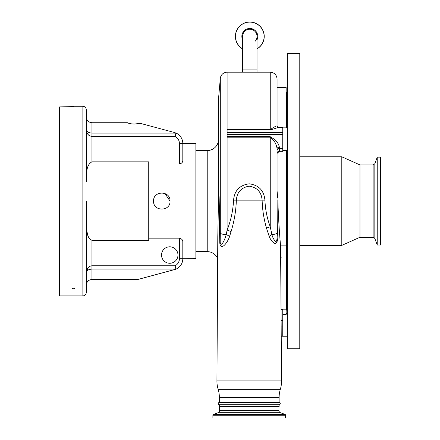 <?xml version="1.0" encoding="UTF-8"?>
<svg xmlns="http://www.w3.org/2000/svg" width="440" height="440" viewBox="0 0 440 440"><rect width="100%" height="100%" fill="white"/><g stroke="black" fill="none" stroke-linecap="round" stroke-linejoin="round"><path stroke-width="0.66" d="M278.938 406.643L278.938 410.591A2.272 2.272 0 0 0 280.434 412.726L284.988 414.381A0.907 0.907 0 0 1 285.582 415.234L285.582 418L212.9 418L212.9 415.234A0.907 0.907 0 0 1 213.499 414.381L218.053 412.726A2.272 2.272 0 0 0 219.544 410.591L219.544 406.643M229.581 236.407C227.656 242.809 220.319 251.939 219.769 242.517L219.01 200.904L218.581 194.827L217.8 236.549L216.937 380.919A28.391 28.391 0 0 0 218.157 389.323A28.391 28.391 0 0 1 219.373 397.557L219.373 402.441A1.133 1.133 0 0 0 218.24 403.579A1.133 1.133 0 0 0 219.373 404.712L219.373 406.643L279.109 406.643L279.109 404.712A1.133 1.133 0 0 0 280.247 403.579A1.133 1.133 0 0 0 279.109 402.441L279.109 397.557A28.391 28.391 0 0 1 280.329 389.323A28.391 28.391 0 0 0 281.551 380.919L280.572 245.867C279.268 231.451 278.366 216.464 277.865 200.904L277.712 234.795C278.146 239.8 277.266 242.698 275.077 243.496C272.663 242.561 270.699 240.174 269.176 236.335L266.508 228.195C263.906 219.236 262.46 210.139 262.158 200.904C261.723 192.385 257.4 187.468 249.194 186.159C241.005 187.556 236.715 192.472 236.324 200.904C235.912 211.343 234.152 221.595 231.044 231.666L229.581 236.407A6.815 1.964 22.6 0 0 226.204 234.608L227.095 230.087C230.813 220.77 232.953 211.03 233.508 200.877C234.19 190.861 239.421 185.174 249.189 183.81C259.006 185.114 264.27 190.801 264.979 200.877C265.353 209.721 267.113 218.361 270.254 226.793L271.876 234.575C272.718 237.534 273.862 239.74 275.308 241.186C277.25 242.693 277.068 237.221 277.068 234.751L277.068 201.091L277.068 234.751L277.712 234.795M218.532 200.904L219.197 200.865C219.153 196.669 218.944 194.656 218.581 194.827L218.581 98.159L220.308 78.413L220.308 233.007A6.815 1.771 0 0 0 226.204 234.608C225.115 238.992 221.023 248.435 220.176 242.27L220.308 233.007M219.197 200.865L220.176 242.27A6.815 0.836 177.7 0 1 219.769 242.517M280.808 256.927L286.154 256.982L286.154 314.655L282.744 314.655M286.154 314.589L282.744 314.589M286.154 309.82L282.744 309.82M281.122 309.309L282.744 309.309L282.744 336.232L281.281 336.232M281.248 256.982L280.819 258.946M247.258 72.193L270.254 72.193C274.389 72.6 276.661 74.871 277.068 79.008L277.068 126.011C277.629 127.199 278.058 127.672 278.35 127.424L270.254 130.048L227.101 130.048L227.101 129.613L270.254 129.613C274.302 126.863 276.573 125.659 277.068 126.011M231.044 231.666A6.815 1.458 18.5 0 0 227.095 230.087L227.095 72.193C224.147 72.331 222.046 73.733 220.798 76.412L220.308 78.413M282.744 150.486L286.154 150.486L286.154 256.982M286.154 245.867L280.572 245.867M218.581 139.2A11.357 11.357 0 0 1 207.224 150.557L207.224 251.631A11.357 11.357 0 0 1 217.668 258.528M277.068 201.091L277.068 148.857C276.557 144.287 274.285 140.399 270.254 137.197L227.101 137.197L227.101 134.503L282.744 134.503L282.744 151.333L279.339 151.333L277.068 153.401M278.35 127.424L282.744 127.424L282.744 132.539L227.101 132.539L227.101 134.503M227.101 132.539L227.101 130.048M266.508 228.195A6.815 1.298 162.3 0 1 270.254 226.793L270.254 136.719L274.879 139.612C277.475 142.225 278.96 144.749 279.339 147.174L279.339 151.239L282.744 151.239M242.6 72.193L242.6 69.075L257.021 69.075L257.021 72.193M277.068 87.527L286.154 87.527L286.154 127.842M277.068 190.96L277.679 197.604M269.176 236.335A6.815 2.272 153.9 0 1 271.876 234.575A6.815 1.771 180 0 0 277.068 232.854M277.068 148.857A2.272 1.683 180 0 1 279.339 147.174M282.744 132.539L282.744 134.503M242.6 69.075L242.6 36.421A7.211 7.211 0 0 1 249.81 29.211A7.211 7.211 0 0 0 242.6 36.421A7.211 7.211 0 0 1 249.81 29.211A7.211 7.211 0 0 1 257.021 36.421A7.211 7.211 0 0 0 249.81 29.211A7.211 7.211 0 0 1 257.021 36.421A7.211 7.211 0 0 0 249.81 29.211M255.151 41.272A7.211 7.211 0 0 0 257.021 36.421A7.211 7.211 0 0 1 255.151 41.272M264.231 36.421A14.421 14.421 0 0 1 257.021 48.912A14.421 14.421 0 0 0 249.81 22A14.421 14.421 0 0 0 242.6 48.912A14.421 14.421 0 0 1 235.389 36.421M287.287 201.091L287.287 348.728L299.777 348.728L299.777 53.46L287.287 53.46L287.287 201.091M299.777 156.799L341.798 156.799L341.798 245.382L359.97 237.264L373.125 237.264L374.836 238.458L377.229 245.042L380.408 245.042L380.408 157.141L377.229 157.141L377.229 245.042M341.798 156.799L359.97 164.923L359.97 237.264M195.866 251.631L207.224 251.631M195.866 150.557L207.224 150.557M89.749 269.357L91.955 269.065L91.955 279.45C88.534 279.812 86.636 281.705 86.279 285.131L86.279 272.745C86.642 268.527 88.534 266.2 91.955 265.777L175.126 265.777A7.948 7.948 0 0 0 179.399 258.726L179.399 238.172C181.72 238.755 182.853 239.993 182.809 241.885L182.809 258.726L195.866 258.698L195.866 143.457L182.809 143.457L182.809 160.298C182.859 162.19 181.72 163.427 179.399 164.01L179.399 143.457A7.948 7.948 0 0 0 175.126 136.406L175.857 133.117L174.389 132.489L140.256 123.343L134.541 124.025C131.192 123.981 128.821 123.547 127.424 122.733L91.955 122.733L91.955 133.117L175.857 133.117M91.955 279.45L137.979 279.45L175.588 269.302A11.357 11.357 0 0 0 182.809 258.726A11.357 11.357 0 0 1 175.588 269.302M179.399 238.172L148.737 238.172L148.737 240.345L91.955 240.345C85.36 236.852 86.829 227.145 86.279 220.303L86.372 272.079M148.737 238.172L148.737 164.01L179.399 164.01M86.279 181.88L86.279 109.67L86.279 181.88C86.829 175.043 85.366 165.336 91.955 161.838L148.737 161.838L148.737 164.01M161.513 255.035A8.234 8.234 0 0 0 169.746 263.269A8.234 8.234 0 0 0 177.98 255.035A8.234 8.234 0 0 0 169.746 246.802A8.234 8.234 0 0 0 161.513 255.035M108.988 279.246L106.766 279.45M86.279 220.413L86.4 225.814M86.411 226.012L86.62 228.806M86.944 231.413L87.56 234.421M88.396 236.891L89.298 238.568M175.126 265.777L175.857 269.065L91.955 269.065C88.534 269.291 86.642 270.518 86.279 272.745L86.279 285.131M89.314 266.574L88.853 266.91M88.341 267.366L86.378 271.442M175.588 132.88A11.357 11.357 0 0 1 182.809 143.457A11.357 11.357 0 0 0 175.588 132.88A11.357 11.357 0 0 1 182.809 143.457L179.399 143.457M86.911 170.968L86.625 173.322M86.515 131.423L86.669 131.978M86.933 132.682L87.186 133.221M87.576 133.876L87.896 134.31M88.407 134.876L88.743 135.185M175.126 136.406L91.955 136.406C88.534 135.982 86.642 133.661 86.279 129.437C86.642 131.665 88.534 132.891 91.955 133.117L91.955 161.838M86.515 271.689L86.663 271.414M87.225 270.716L87.538 270.435M87.939 270.144L88.363 269.896M88.951 269.621L89.32 269.489M86.279 201.091L86.279 292.512C86.075 294.58 84.942 295.719 82.868 295.916L82.868 106.266C84.942 106.469 86.075 107.602 86.279 109.67M86.51 130.471L86.378 130.119M86.372 130.103L86.279 129.437M86.279 117.051C86.636 120.478 88.534 122.37 91.955 122.733M82.868 295.916L59.593 295.916L59.593 106.915L73.788 106.574M59.593 106.959L70.378 106.959L73.788 106.607L73.788 106.266L82.868 106.266M73.216 288.986L71.979 288.514L73.216 288.03L74.459 288.514L73.216 288.986M170.032 201.091C170.544 211.712 153.054 211.717 153.566 201.091C153.054 190.487 170.528 190.454 170.032 201.091L164.956 193.485M153.703 199.59L153.566 201.091M219.373 402.441L279.109 402.441M219.373 404.712L279.109 404.712M285.582 415.234L212.9 415.234M284.988 414.381L213.499 414.381M280.434 412.726L218.053 412.726M278.938 410.591L219.544 410.591M281.188 320.463L282.744 320.463M281.221 326.013L282.744 326.013M270.254 130.048L270.254 72.193M227.101 136.719L270.254 136.719M264.979 200.877L233.508 200.877M286.154 92.07L286.721 92.07L286.721 127.842M286.721 150.557L286.721 310.112L287.287 310.684M277.068 200.865L277.865 200.904M282.744 148.467L279.339 148.467A2.272 1.969 180 0 0 277.068 150.43M277.068 153.208A2.272 1.969 180 0 1 279.339 151.239L279.339 151.333M219.373 397.557L279.109 397.557M218.157 389.323L280.329 389.323M257.021 39.787A7.959 7.959 0 0 0 249.81 28.463A7.959 7.959 0 0 0 242.6 39.787M257.021 48.802A14.328 14.328 0 0 0 249.81 22.099A14.328 14.328 0 0 0 242.6 48.802M359.97 164.923L373.125 164.923L373.125 237.264M373.125 164.923L374.836 163.724L374.836 238.458M91.955 240.345L91.955 269.065M179.399 258.726L182.809 258.726M216.937 380.919L281.551 380.919M287.287 313.522L286.154 313.522M247.451 72.193L227.095 72.193M287.287 127.842L282.744 127.842M286.721 92.07L287.287 91.504M374.836 163.724L377.229 157.141M299.777 245.382L341.798 245.382M287.287 336.232L282.744 336.232M286.154 310.112L286.721 310.112M287.287 150.557L286.154 150.557M257.021 69.075L257.021 36.421"/></g></svg>
